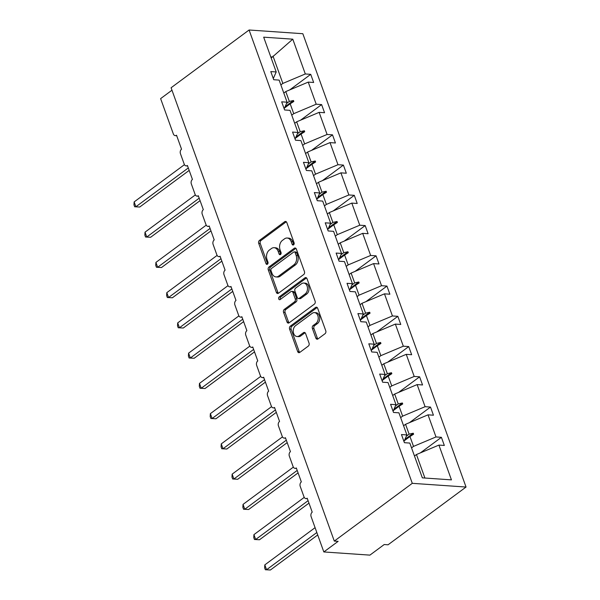 <?xml version="1.0" encoding="UTF-8"?>
<svg xmlns="http://www.w3.org/2000/svg" width="600" height="600" viewBox="0 0 600 600"><rect width="100%" height="100%" fill="white"/><g stroke="black" fill="none" stroke-linecap="round" stroke-linejoin="round"><path stroke-width="0.9" d="M293.58 244.845A1.522 1.095 -86 0 0 294.09 242.782L286.808 222.562A2.175 1.56 -86 0 0 285.555 221.438A2.175 1.56 -86 0 0 284.715 221.7L259.433 240.428A2.175 1.56 -86 0 0 258.712 243.368L265.995 263.587A1.522 1.095 -86 0 0 266.873 264.375A1.522 1.095 -86 0 0 267.457 264.195A1.522 1.095 -86 0 0 267.96 262.132L267.022 259.515A6.945 4.988 -86 0 1 269.317 250.095L271.425 248.535A6.945 4.988 -86 0 1 274.103 247.695A6.945 4.988 -86 0 1 278.115 251.295L279.06 253.913A1.522 1.095 -86 0 0 279.938 254.7A1.522 1.095 -86 0 0 280.522 254.52A1.522 1.095 -86 0 0 281.025 252.458L280.08 249.84A6.945 4.988 -86 0 1 282.382 240.42L284.49 238.86A6.945 4.988 -86 0 1 287.16 238.02A6.945 4.988 -86 0 1 291.18 241.627L292.118 244.245A1.522 1.095 -86 0 0 293.002 245.032A1.522 1.095 -86 0 0 293.58 244.845M315.855 338.093A2.175 1.56 -86 0 0 317.115 339.218A2.175 1.56 -86 0 0 317.947 338.955L325.043 333.705A2.175 1.56 -86 0 0 325.763 330.757L317.678 308.303A2.175 1.56 -86 0 0 316.418 307.178A2.175 1.56 -86 0 0 315.585 307.44L290.303 326.168A2.175 1.56 -86 0 0 289.582 329.108L297.668 351.562A2.175 1.56 -86 0 0 298.92 352.695A2.175 1.56 -86 0 0 299.76 352.425L308.325 346.08A2.175 1.56 -86 0 0 309.045 343.14L305.587 333.525A2.175 1.56 -86 0 0 304.327 332.4A2.175 1.56 -86 0 0 303.495 332.663L299.243 335.812A5.805 4.17 -86 0 1 297.015 336.517A5.805 4.17 -86 0 1 293.303 332.017A5.805 4.17 -86 0 1 295.582 325.627L312.225 313.305A5.805 4.17 -86 0 1 314.46 312.6A5.805 4.17 -86 0 1 318.173 317.1A5.805 4.17 -86 0 1 315.892 323.483L313.118 325.538A2.175 1.56 -86 0 0 312.397 328.485L315.855 338.093L317.392 338.197A2.175 1.56 -86 0 0 317.903 338.993M249.083 30L412.29 483.33L466.043 487.043L302.835 33.713L249.083 30L171.09 87.758L334.298 541.088L338.138 541.35L323.827 551.947L311.123 516.66A3.315 2.385 94 0 1 312.225 512.16L307.2 498.202A3.315 2.385 -86 0 1 305.918 498.6A3.315 2.385 -86 0 1 304.005 496.882L300.233 486.412A3.315 2.385 94 0 1 301.335 481.912L296.31 467.955A3.315 2.385 -86 0 1 295.028 468.353A3.315 2.385 -86 0 1 293.115 466.635L289.343 456.165A3.315 2.385 94 0 1 290.445 451.665L285.42 437.707A3.315 2.385 -86 0 1 284.138 438.105A3.315 2.385 -86 0 1 282.225 436.388L278.452 425.918A3.315 2.385 94 0 1 279.555 421.418L274.53 407.452A3.315 2.385 -86 0 1 273.248 407.857A3.315 2.385 -86 0 1 271.335 406.14L267.562 395.67A3.315 2.385 94 0 1 268.665 391.17L263.64 377.205A3.315 2.385 -86 0 1 262.358 377.61A3.315 2.385 -86 0 1 260.445 375.892L256.673 365.423A3.315 2.385 94 0 1 257.775 360.923L252.75 346.957A3.315 2.385 -86 0 1 251.475 347.362A3.315 2.385 -86 0 1 249.555 345.645L245.782 335.175A3.315 2.385 94 0 1 246.885 330.675L241.86 316.71A3.315 2.385 -86 0 1 240.585 317.115A3.315 2.385 -86 0 1 238.665 315.397L234.892 304.928A3.315 2.385 94 0 1 235.995 300.428L230.97 286.462A3.315 2.385 -86 0 1 229.695 286.868A3.315 2.385 -86 0 1 227.775 285.15L224.002 274.68A3.315 2.385 94 0 1 225.105 270.18L220.08 256.215A3.315 2.385 -86 0 1 218.805 256.62A3.315 2.385 -86 0 1 216.885 254.903L213.112 244.425A3.315 2.385 94 0 1 214.215 239.933L209.19 225.968A3.315 2.385 -86 0 1 207.915 226.373A3.315 2.385 -86 0 1 205.995 224.655L202.222 214.178A3.315 2.385 94 0 1 203.325 209.685L198.3 195.72A3.315 2.385 -86 0 1 197.025 196.125A3.315 2.385 -86 0 1 195.105 194.4L191.333 183.93A3.315 2.385 94 0 1 192.435 179.438L187.41 165.472A3.315 2.385 -86 0 1 186.135 165.877A3.315 2.385 -86 0 1 184.215 164.153L180.442 153.683A3.315 2.385 94 0 1 181.545 149.19L176.52 135.225A3.315 2.385 -86 0 1 175.245 135.63A3.315 2.385 -86 0 1 173.325 133.905L160.62 98.618L171.975 90.21M412.29 483.33L334.298 541.088M303.728 274.515A2.175 1.56 -86 0 0 304.447 271.567L296.362 249.112A2.175 1.56 -86 0 0 295.11 247.987A2.175 1.56 -86 0 0 294.278 248.25L268.995 266.978A2.175 1.56 -86 0 0 268.275 269.918L276.36 292.373A2.175 1.56 -86 0 0 277.612 293.505A2.175 1.56 -86 0 0 278.445 293.235L303.728 274.515M307.02 278.707L315.105 301.163A2.175 1.56 -86 0 1 314.385 304.11L289.103 322.83A2.175 1.56 -86 0 1 288.27 323.1A2.175 1.56 -86 0 1 287.01 321.968L283.553 312.36A2.175 1.56 -86 0 1 284.272 309.413L294.525 301.822A2.175 1.56 -86 0 0 295.245 298.882L292.95 292.5A2.175 1.56 -86 0 0 291.697 291.375A2.175 1.56 -86 0 0 290.858 291.638L280.185 299.543A1.522 1.095 -86 0 1 279.6 299.73A1.522 1.095 -86 0 1 278.632 298.553A1.522 1.095 -86 0 1 279.225 296.88L304.928 277.845A2.175 1.56 -86 0 1 305.767 277.582A2.175 1.56 -86 0 1 307.02 278.707M424.912 478.035L416.452 454.537L438.915 445.088L451.44 479.873L422.34 477.855L409.815 443.07L404.4 442.702L401.467 434.558L406.882 434.933L403.972 441.51M420.368 452.895L441.397 437.317L435.99 436.942L428.025 414.84L405.562 424.29L403.582 425.76M411.54 447.862L413.52 446.393L435.99 436.942M406.882 434.933L398.925 412.822L393.51 412.455L390.577 404.31L395.993 404.685L393.082 411.263M409.478 422.647L430.507 407.07L425.1 406.695L417.135 384.592L394.673 394.043L392.692 395.513M400.65 417.615L402.63 416.145L425.1 406.695M395.993 404.685L388.035 382.575L382.62 382.2L379.688 374.062L385.103 374.438L382.192 381.015M398.588 392.4L419.618 376.822L414.21 376.447L406.245 354.337L383.782 363.795L381.803 365.265M389.76 387.368L391.74 385.897L414.21 376.447M385.103 374.438L377.145 352.327L371.73 351.952L368.798 343.815L374.212 344.19L371.303 350.767M387.697 362.153L408.728 346.575L403.32 346.2L395.362 324.09L372.892 333.548L370.913 335.017M378.87 357.12L380.85 355.65L403.32 346.2M374.212 344.19L366.255 322.08L360.84 321.705L357.907 313.567L363.322 313.942L360.413 320.52M376.808 331.905L397.838 316.327L392.43 315.952L384.472 293.843L362.002 303.3L360.022 304.77M367.98 326.873L369.96 325.403L392.43 315.952M363.322 313.942L355.365 291.832L349.95 291.457L347.017 283.32L352.433 283.688L349.522 290.272M365.918 301.657L386.947 286.08L381.54 285.705L373.582 263.595L351.112 273.053L349.132 274.522M357.09 296.625L359.07 295.155L381.54 285.705M352.433 283.688L344.475 261.585L339.06 261.21L336.127 253.072L341.543 253.44L338.632 260.025M355.028 271.41L376.058 255.825L370.65 255.458L362.692 233.347L340.222 242.805L338.243 244.275M346.2 266.377L348.18 264.907L370.65 255.458M341.543 253.44L333.585 231.337L328.17 230.962L325.237 222.825L330.653 223.192L327.743 229.778M344.138 241.163L365.175 225.577L359.76 225.21L351.803 203.1L329.332 212.558L327.353 214.028M335.31 236.13L337.29 234.66L359.76 225.21M330.653 223.192L322.695 201.09L317.28 200.715L314.347 192.577L319.763 192.945L316.853 199.53M333.248 210.915L354.285 195.33L348.87 194.962L340.913 172.852L318.442 182.31L316.462 183.78M324.42 205.882L326.4 204.413L348.87 194.962M319.763 192.945L311.805 170.843L306.39 170.468L303.457 162.33L308.873 162.697L305.962 169.282M322.358 180.667L343.395 165.083L337.98 164.715L330.022 142.605L307.553 152.062L305.572 153.532M313.53 175.635L315.517 174.165L337.98 164.715M308.873 162.697L300.915 140.595L295.5 140.22L292.567 132.075L297.983 132.45L295.072 139.035M311.468 150.42L332.505 134.835L327.09 134.468L319.132 112.358L296.663 121.815L294.683 123.285M302.64 145.387L304.627 143.917L327.09 134.468M297.983 132.45L290.025 110.347L284.61 109.972L281.678 101.828L287.093 102.203L284.183 108.788M300.577 120.172L321.615 104.587L316.2 104.212L308.243 82.11L313.657 82.485L310.725 74.34L305.31 73.965L292.785 39.18L272.423 57L270.78 56.887M291.75 115.14L293.737 113.67L316.2 104.212M287.093 102.203L279.135 80.1L273.72 79.725L270.788 71.58L276.202 71.955L273.293 78.54M289.688 89.925L310.725 74.34M280.86 84.892L282.847 83.422L305.31 73.965M323.827 551.947L369.9 555.127L384.21 544.53L388.05 544.8L466.043 487.043M416.452 454.537L414.472 456.007M441.397 437.317L444.33 445.455L438.915 445.088M430.507 407.07L433.44 415.207L428.025 414.84M419.618 376.822L422.55 384.96L417.135 384.592M408.728 346.575L411.66 354.712L406.245 354.337M397.838 316.327L400.77 324.465L395.362 324.09M386.947 286.08L389.88 294.218L384.472 293.843M376.058 255.825L378.99 263.97L373.582 263.595M365.175 225.577L368.1 233.722L362.692 233.347M354.285 195.33L357.21 203.475L351.803 203.1M343.395 165.083L346.32 173.227L340.913 172.852M332.505 134.835L335.43 142.98L330.022 142.605M321.615 104.587L324.548 112.733L319.132 112.358M276.202 71.955L263.678 37.17L292.785 39.18M406.305 436.23L409.118 434.153L405.562 424.29M413.52 446.393L409.972 436.537L413.61 434.19L413.257 433.222L409.118 434.153M404.317 440.715L409.972 436.537M395.415 405.982L398.228 403.905L394.673 394.043M402.63 416.145L399.082 406.283L402.72 403.942L402.368 402.975L398.228 403.905M393.428 410.467L399.082 406.283M384.525 375.735L387.338 373.657L383.782 363.795M391.74 385.897L388.192 376.035L391.83 373.695L391.478 372.728L387.338 373.657M382.545 380.22L388.192 376.035M373.635 345.487L376.447 343.41L372.892 333.548M380.85 355.65L377.303 345.788L380.94 343.447L380.587 342.48L376.447 343.41M371.655 349.972L377.303 345.788M362.745 315.24L365.558 313.163L362.002 303.3M369.96 325.403L366.413 315.54L370.05 313.2L369.697 312.233L365.558 313.163M360.765 319.725L366.413 315.54M351.855 284.993L354.668 282.915L351.112 273.053M359.07 295.155L355.522 285.293L359.16 282.952L358.808 281.985L354.668 282.915M349.875 289.478L355.522 285.293M340.965 254.745L343.778 252.667L340.222 242.805M348.18 264.907L344.632 255.045L348.27 252.705L347.918 251.737L343.778 252.667M338.985 259.23L344.632 255.045M330.075 224.498L332.888 222.42L329.332 212.558M337.29 234.66L333.743 224.798L337.38 222.458L337.028 221.49L332.888 222.42M328.095 228.983L333.743 224.798M319.185 194.25L321.998 192.173L318.442 182.31M326.4 204.413L322.853 194.55L326.49 192.21L326.138 191.243L321.998 192.173M317.205 198.735L322.853 194.55M308.295 164.002L311.108 161.925L307.553 152.062M315.517 174.165L311.962 164.303L315.6 161.962L315.248 160.995L311.108 161.925M306.315 168.488L311.962 164.303M297.405 133.755L300.218 131.678L296.663 121.815M304.627 143.917L301.072 134.055L304.71 131.715L304.358 130.748L300.218 131.678M295.425 138.24L301.072 134.055M286.515 103.507L289.327 101.43L285.772 91.567L283.793 93.037M293.737 113.67L290.183 103.808L293.82 101.468L293.468 100.5L289.327 101.43M284.535 107.993L290.183 103.808M285.772 91.567L308.243 82.11M282.847 83.422L273 56.078M271.155 57.938L272.423 57M285.112 106.688L293.468 100.5M296.002 136.935L304.358 130.748M306.892 167.183L315.248 160.995M317.782 197.43L326.138 191.243M328.673 227.678L337.028 221.49M339.562 257.925L347.918 251.737M350.452 288.173L358.808 281.985M361.343 318.42L369.697 312.233M372.233 348.668L380.587 342.48M383.123 378.915L391.478 372.728M394.013 409.162L402.368 402.975M404.903 439.41L413.257 433.222M293.798 244.642A1.522 1.095 -86 0 1 293.655 244.35L292.718 241.733A6.945 4.988 -86 0 0 288.697 238.125L287.16 238.02M274.103 247.695L275.632 247.8A6.945 4.988 -86 0 1 279.653 251.407L280.59 254.025A1.522 1.095 -86 0 0 280.733 254.317M286.298 221.775A2.175 1.56 -86 0 0 286.252 221.805L260.97 240.532A2.175 1.56 -86 0 0 260.25 243.472L267.532 263.692A1.522 1.095 -86 0 0 267.675 263.993M295.86 248.325A2.175 1.56 -86 0 0 295.815 248.355L270.525 267.082A2.175 1.56 -86 0 0 269.805 270.022L277.897 292.485A2.175 1.56 -86 0 0 278.4 293.272M295.155 252.66A1.522 1.095 -86 0 0 294.278 251.873A1.522 1.095 -86 0 0 293.692 252.06L271.5 268.493A1.522 1.095 -86 0 0 270.99 270.555L271.987 273.315A6.945 4.988 -86 0 0 276 276.915A6.945 4.988 -86 0 0 278.678 276.075L293.843 264.84A6.945 4.988 -86 0 0 296.145 255.42L295.155 252.66L296.685 252.772A1.522 1.095 -86 0 0 295.808 251.978L294.278 251.873M276 276.915L277.538 277.028A6.945 4.988 -86 0 0 280.207 276.18L278.678 276.075M296.685 252.772L297.683 255.532A6.945 4.988 -86 0 1 295.38 264.945L280.207 276.18M291.697 291.375L293.228 291.48A2.175 1.56 -86 0 1 294.487 292.612L296.782 298.987A2.175 1.56 -86 0 1 296.062 301.928L285.81 309.525A2.175 1.56 -86 0 0 285.09 312.465L288.548 322.08A2.175 1.56 -86 0 0 289.058 322.868M306.51 277.92A2.175 1.56 -86 0 0 306.465 277.95L280.763 296.985A1.522 1.095 -86 0 0 280.418 299.37M305.168 293.94A5.805 4.17 -86 0 0 307.447 287.558A5.805 4.17 -86 0 0 303.735 283.058A5.805 4.17 -86 0 0 301.5 283.763L295.635 288.105A2.175 1.56 -86 0 0 294.915 291.045L297.21 297.42A2.175 1.56 -86 0 0 298.47 298.545A2.175 1.56 -86 0 0 299.303 298.282L305.168 293.94L306.705 294.045A5.805 4.17 -86 0 0 308.985 287.663A5.805 4.17 -86 0 0 305.272 283.163L303.735 283.058M298.47 298.545L300 298.657A2.175 1.56 -86 0 0 300.84 298.395L299.303 298.282M306.705 294.045L300.84 298.395M314.46 312.6L315.998 312.705A5.805 4.17 -86 0 1 319.71 317.205A5.805 4.17 -86 0 1 317.43 323.595L314.655 325.642A2.175 1.56 -86 0 0 313.935 328.59L317.392 338.197M297.015 336.517L298.545 336.623A5.805 4.17 -86 0 0 300.78 335.918L299.243 335.812M305.077 332.737A2.175 1.56 -86 0 0 305.032 332.775L300.78 335.918M317.168 307.515A2.175 1.56 -86 0 0 317.123 307.545L291.84 326.272A2.175 1.56 -86 0 0 291.12 329.212L299.205 351.675A2.175 1.56 -86 0 0 299.707 352.462M134.655 206.767L139.725 207.03L134.655 206.767L133.958 204.825L134.145 201.915L135.885 206.76L188.295 167.947M139.725 207.03L189.18 170.4M134.145 201.915L184.44 164.663M145.545 237.015L150.615 237.278L145.545 237.015L144.847 235.072L145.028 232.163L146.775 237.007L199.185 198.195M150.615 237.278L200.07 200.647M145.028 232.163L195.33 194.91M156.435 267.263L161.505 267.525L156.435 267.263L155.738 265.32L155.917 262.41L157.665 267.255L210.075 228.442M161.505 267.525L210.96 230.895M155.917 262.41L206.22 225.157M167.325 297.51L172.395 297.772L167.325 297.51L166.627 295.567L166.808 292.657L168.555 297.502L220.965 258.69M172.395 297.772L221.85 261.142M166.808 292.657L217.11 255.405M178.215 327.757L183.285 328.02L178.215 327.757L177.517 325.815L177.697 322.905L179.445 327.75L231.855 288.938M183.285 328.02L232.74 291.39M177.697 322.905L228 285.653M189.105 358.005L194.175 358.267L189.105 358.005L188.407 356.062L188.587 353.153L190.335 357.998L242.745 319.185M194.175 358.267L243.63 321.638M188.587 353.153L238.89 315.9M199.995 388.252L205.065 388.515L199.995 388.252L199.298 386.317L199.478 383.4L201.225 388.245L253.635 349.433M205.065 388.515L254.52 351.885M199.478 383.4L249.78 346.147M210.885 418.5L215.955 418.763L210.885 418.5L210.188 416.565L210.368 413.647L212.115 418.5L264.525 379.68M215.955 418.763L265.41 382.132M210.368 413.647L260.67 376.395M221.775 448.748L226.845 449.01L221.775 448.748L221.077 446.812L221.257 443.895L223.005 448.748L275.415 409.928M226.845 449.01L276.3 412.38M221.257 443.895L271.56 406.643M232.665 478.995L237.735 479.257L232.665 478.995L231.968 477.06L232.147 474.143L233.895 478.995L286.305 440.175M237.735 479.257L287.19 442.635M232.147 474.143L282.45 436.89M243.555 509.243L248.625 509.505L243.555 509.243L242.858 507.308L243.038 504.39L244.785 509.243L297.195 470.423M248.625 509.505L298.08 472.882M243.038 504.39L293.34 467.138M254.445 539.49L259.515 539.752L254.445 539.49L253.748 537.555L253.928 534.638L255.675 539.49L308.085 500.67M259.515 539.752L308.97 503.13M253.928 534.638L304.23 497.385M265.335 569.737L270.405 570L265.335 569.737L264.638 567.803L264.817 564.885L266.565 569.737L316.83 532.507M270.405 570L317.715 534.967M264.817 564.885L315.082 527.662M292.718 241.733L291.18 241.627M280.59 254.025L279.06 253.913M279.653 251.407L278.115 251.295M267.532 263.692L265.995 263.587M260.25 243.472L258.712 243.368M260.97 240.532L259.433 240.428M286.252 221.805L284.715 221.7M293.655 244.35L292.118 244.245M277.897 292.485L276.36 292.373M269.805 270.022L268.275 269.918M270.525 267.082L268.995 266.978M295.815 248.355L294.278 248.25M295.38 264.945L293.843 264.84M297.683 255.532L296.145 255.42M288.548 322.08L287.01 321.968M285.09 312.465L283.553 312.36M285.81 309.525L284.272 309.413M296.062 301.928L294.525 301.822M296.782 298.987L295.245 298.882M294.487 292.612L292.95 292.5M280.763 296.985L279.225 296.88M306.465 277.95L304.928 277.845M313.935 328.59L312.397 328.485M314.655 325.642L313.118 325.538M317.43 323.595L315.892 323.483M305.032 332.775L303.495 332.663M299.205 351.675L297.668 351.562M291.12 329.212L289.582 329.108M291.84 326.272L290.303 326.168M317.123 307.545L315.585 307.44M176.7 135.727L175.245 135.63M187.59 165.975L186.135 165.877M198.48 196.222L197.025 196.125M209.37 226.47L207.915 226.373M220.26 256.718L218.805 256.62M231.15 286.965L229.695 286.868M242.04 317.212L240.585 317.115M252.93 347.46L251.475 347.362M263.82 377.707L262.358 377.61M274.71 407.963L273.248 407.857M285.6 438.21L284.138 438.105M296.49 468.457L295.028 468.353M307.38 498.705L305.918 498.6"/></g></svg>
